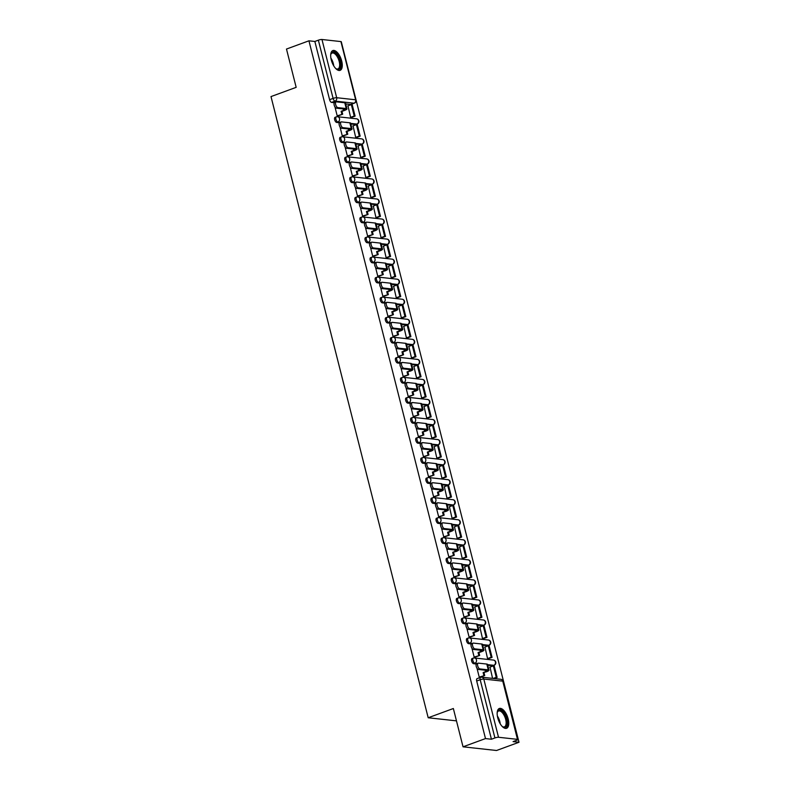 <?xml version="1.0" encoding="UTF-8"?>
<svg xmlns="http://www.w3.org/2000/svg" width="790" height="790" viewBox="0 0 790 790"><rect width="100%" height="100%" fill="white"/><g stroke="black" fill="none" stroke-linecap="round" stroke-linejoin="round"><path stroke-width="1.19" d="M472.311 658.554A2.706 1.234 69.9 0 0 472.035 658.583A2.706 1.234 69.9 0 0 471.63 660.973A2.706 1.234 69.9 0 0 473.615 663.689L474.859 663.235A2.706 1.234 -110.1 0 1 472.864 660.519A2.706 1.234 -110.1 0 1 473.279 658.129A2.706 1.234 -110.1 0 1 473.556 658.1A2.706 2.34 96.3 0 1 476.469 659.838A2.706 2.34 -83.7 0 1 474.859 663.235L477.269 663.501M467.246 638.508A2.706 1.234 69.9 0 0 466.959 638.537A2.706 1.234 69.9 0 0 466.554 640.927A2.706 1.234 69.9 0 0 468.539 643.643L469.783 643.188A2.706 1.234 -110.1 0 1 467.799 640.473A2.706 1.234 -110.1 0 1 468.203 638.083A2.706 1.234 -110.1 0 1 468.48 638.053A2.706 2.34 96.3 0 1 471.393 639.791A2.706 2.34 -83.7 0 1 469.783 643.188L472.203 643.455M462.17 618.461A2.706 1.234 69.9 0 0 461.893 618.491A2.706 1.234 69.9 0 0 461.478 620.881A2.706 1.234 69.9 0 0 463.473 623.596L464.708 623.142A2.706 1.234 -110.1 0 1 462.723 620.427A2.706 1.234 -110.1 0 1 463.128 618.037A2.706 1.234 -110.1 0 1 463.414 618.007A2.706 2.34 96.3 0 1 466.317 619.745A2.706 2.34 -83.7 0 1 464.708 623.142L467.127 623.409M457.094 598.415A2.706 1.234 69.9 0 0 456.818 598.445A2.706 1.234 69.9 0 0 456.413 600.835A2.706 1.234 69.9 0 0 458.398 603.55L459.642 603.096A2.706 1.234 -110.1 0 1 457.647 600.38A2.706 1.234 -110.1 0 1 458.062 597.99A2.706 1.234 -110.1 0 1 458.338 597.961A2.706 2.34 96.3 0 1 461.242 599.699A2.706 2.34 -83.7 0 1 459.642 603.096L462.051 603.363M452.028 578.369A2.706 1.234 69.9 0 0 451.742 578.399A2.706 1.234 69.9 0 0 451.337 580.788A2.706 1.234 69.9 0 0 453.322 583.504L454.566 583.05A2.706 1.234 -110.1 0 1 452.581 580.334A2.706 1.234 -110.1 0 1 452.986 577.944A2.706 1.234 -110.1 0 1 453.263 577.915A2.706 2.34 96.3 0 1 456.176 579.653A2.706 2.34 -83.7 0 1 454.566 583.05L456.985 583.316M446.952 558.323A2.706 1.234 69.9 0 0 446.676 558.352A2.706 1.234 69.9 0 0 446.261 560.742A2.706 1.234 69.9 0 0 448.256 563.458L449.49 563.003A2.706 1.234 -110.1 0 1 447.505 560.288A2.706 1.234 -110.1 0 1 447.91 557.898A2.706 1.234 -110.1 0 1 448.197 557.868A2.706 2.34 96.3 0 1 451.1 559.606A2.706 2.34 -83.7 0 1 449.49 563.003L451.91 563.27M441.877 538.276A2.706 1.234 69.9 0 0 441.6 538.306A2.706 1.234 69.9 0 0 441.195 540.696A2.706 1.234 69.9 0 0 443.18 543.411L444.424 542.957A2.706 1.234 -110.1 0 1 442.43 540.242A2.706 1.234 -110.1 0 1 442.844 537.852A2.706 1.234 -110.1 0 1 443.121 537.822A2.706 2.34 96.3 0 1 446.024 539.56A2.706 2.34 -83.7 0 1 444.424 542.957L446.834 543.224M436.811 518.23A2.706 1.234 69.9 0 0 436.524 518.26A2.706 1.234 69.9 0 0 436.12 520.649A2.706 1.234 69.9 0 0 438.104 523.365L439.349 522.911A2.706 1.234 -110.1 0 1 437.364 520.195A2.706 1.234 -110.1 0 1 437.769 517.806A2.706 1.234 -110.1 0 1 438.045 517.766A2.706 2.34 96.3 0 1 440.958 519.514A2.706 2.34 -83.7 0 1 439.349 522.911L441.768 523.178M431.735 498.184A2.706 1.234 69.9 0 0 431.459 498.214A2.706 1.234 69.9 0 0 431.044 500.603A2.706 1.234 69.9 0 0 433.038 503.319L434.273 502.865A2.706 1.234 -110.1 0 1 432.288 500.149A2.706 1.234 -110.1 0 1 432.693 497.759A2.706 1.234 -110.1 0 1 432.979 497.72A2.706 2.34 96.3 0 1 435.882 499.468A2.706 2.34 -83.7 0 1 434.273 502.865L436.692 503.131M426.659 478.138A2.706 1.234 69.9 0 0 426.383 478.167A2.706 1.234 69.9 0 0 425.978 480.557A2.706 1.234 69.9 0 0 427.963 483.273L429.207 482.818A2.706 1.234 -110.1 0 1 427.212 480.103A2.706 1.234 -110.1 0 1 427.627 477.713A2.706 1.234 -110.1 0 1 427.904 477.674A2.706 2.34 96.3 0 1 430.807 479.421A2.706 2.34 -83.7 0 1 429.207 482.818L431.617 483.085M421.593 458.091A2.706 1.234 69.9 0 0 421.307 458.121A2.706 1.234 69.9 0 0 420.902 460.511A2.706 1.234 69.9 0 0 422.887 463.226L424.131 462.772A2.706 1.234 -110.1 0 1 422.146 460.057A2.706 1.234 -110.1 0 1 422.551 457.667A2.706 1.234 -110.1 0 1 422.828 457.627A2.706 2.34 96.3 0 1 425.741 459.375A2.706 2.34 -83.7 0 1 424.131 462.772L426.551 463.039M416.518 438.045A2.706 1.234 69.9 0 0 416.241 438.075A2.706 1.234 69.9 0 0 415.826 440.465A2.706 1.234 69.9 0 0 417.821 443.18L419.056 442.726A2.706 1.234 -110.1 0 1 417.071 440.01A2.706 1.234 -110.1 0 1 417.476 437.621A2.706 1.234 -110.1 0 1 417.762 437.581A2.706 2.34 96.3 0 1 420.665 439.329A2.706 2.34 -83.7 0 1 419.056 442.726L421.475 442.993M411.442 417.999A2.706 1.234 69.9 0 0 411.165 418.029A2.706 1.234 69.9 0 0 410.751 420.418A2.706 1.234 69.9 0 0 412.745 423.134L413.99 422.68A2.706 1.234 -110.1 0 1 411.995 419.964A2.706 1.234 -110.1 0 1 412.41 417.574A2.706 1.234 -110.1 0 1 412.686 417.535A2.706 2.34 96.3 0 1 415.589 419.283A2.706 2.34 -83.7 0 1 413.99 422.68L416.399 422.946M406.376 397.953A2.706 1.234 69.9 0 0 406.09 397.982A2.706 1.234 69.9 0 0 405.685 400.372A2.706 1.234 69.9 0 0 407.67 403.088L408.914 402.633A2.706 1.234 -110.1 0 1 406.929 399.918A2.706 1.234 -110.1 0 1 407.334 397.528A2.706 1.234 -110.1 0 1 407.61 397.488A2.706 2.34 96.3 0 1 410.524 399.236A2.706 2.34 -83.7 0 1 408.914 402.633L411.333 402.9M401.3 377.906A2.706 1.234 69.9 0 0 401.024 377.936A2.706 1.234 69.9 0 0 400.609 380.326A2.706 1.234 69.9 0 0 402.604 383.041L403.838 382.587A2.706 1.234 -110.1 0 1 401.853 379.872A2.706 1.234 -110.1 0 1 402.258 377.482A2.706 1.234 -110.1 0 1 402.545 377.442A2.706 2.34 96.3 0 1 405.448 379.19A2.706 2.34 -83.7 0 1 403.838 382.587L406.257 382.854M396.225 357.86A2.706 1.234 69.9 0 0 395.948 357.89A2.706 1.234 69.9 0 0 395.533 360.279A2.706 1.234 69.9 0 0 397.528 362.995L398.772 362.541A2.706 1.234 -110.1 0 1 396.778 359.825A2.706 1.234 -110.1 0 1 397.192 357.435A2.706 1.234 -110.1 0 1 397.469 357.396A2.706 2.34 96.3 0 1 400.372 359.144A2.706 2.34 -83.7 0 1 398.772 362.541L401.182 362.808M391.159 337.814A2.706 1.234 69.9 0 0 390.872 337.844A2.706 1.234 69.9 0 0 390.467 340.233A2.706 1.234 69.9 0 0 392.452 342.949L393.697 342.495A2.706 1.234 -110.1 0 1 391.712 339.779A2.706 1.234 -110.1 0 1 392.116 337.389A2.706 1.234 -110.1 0 1 392.393 337.35A2.706 2.34 96.3 0 1 395.306 339.098A2.706 2.34 -83.7 0 1 393.697 342.495L396.116 342.761M386.083 317.768A2.706 1.234 69.9 0 0 385.806 317.797A2.706 1.234 69.9 0 0 385.392 320.187A2.706 1.234 69.9 0 0 387.386 322.903L388.621 322.448A2.706 1.234 -110.1 0 1 386.636 319.733A2.706 1.234 -110.1 0 1 387.041 317.343A2.706 1.234 -110.1 0 1 387.327 317.303A2.706 2.34 96.3 0 1 390.23 319.051A2.706 2.34 -83.7 0 1 388.621 322.448L391.04 322.715M381.007 297.712A2.706 1.234 69.9 0 0 380.731 297.751A2.706 1.234 69.9 0 0 380.316 300.141A2.706 1.234 69.9 0 0 382.311 302.856L383.555 302.402A2.706 1.234 -110.1 0 1 381.56 299.687A2.706 1.234 -110.1 0 1 381.975 297.297A2.706 1.234 -110.1 0 1 382.251 297.257A2.706 2.34 96.3 0 1 385.155 299.005A2.706 2.34 -83.7 0 1 383.555 302.402L385.964 302.669M375.941 277.665A2.706 1.234 69.9 0 0 375.655 277.705A2.706 1.234 69.9 0 0 375.25 280.094A2.706 1.234 69.9 0 0 377.235 282.81L378.479 282.356A2.706 1.234 -110.1 0 1 376.494 279.64A2.706 1.234 -110.1 0 1 376.899 277.25A2.706 1.234 -110.1 0 1 377.176 277.211A2.706 2.34 96.3 0 1 380.089 278.959A2.706 2.34 -83.7 0 1 378.479 282.356L380.899 282.623M370.865 257.619A2.706 1.234 69.9 0 0 370.589 257.659A2.706 1.234 69.9 0 0 370.174 260.048A2.706 1.234 69.9 0 0 372.169 262.764L373.403 262.31A2.706 1.234 -110.1 0 1 371.418 259.594A2.706 1.234 -110.1 0 1 371.823 257.204A2.706 1.234 -110.1 0 1 372.11 257.165A2.706 2.34 96.3 0 1 375.013 258.913A2.706 2.34 -83.7 0 1 373.403 262.31L375.823 262.576M365.79 237.573A2.706 1.234 69.9 0 0 365.513 237.612A2.706 1.234 69.9 0 0 365.099 240.002A2.706 1.234 69.9 0 0 367.093 242.718L368.338 242.263A2.706 1.234 -110.1 0 1 366.343 239.548A2.706 1.234 -110.1 0 1 366.757 237.158A2.706 1.234 -110.1 0 1 367.034 237.119A2.706 2.34 96.3 0 1 369.937 238.866A2.706 2.34 -83.7 0 1 368.338 242.263L370.747 242.53M360.724 217.526A2.706 1.234 69.9 0 0 360.438 217.566A2.706 1.234 69.9 0 0 360.033 219.956A2.706 1.234 69.9 0 0 362.018 222.671L363.262 222.217A2.706 1.234 -110.1 0 1 361.267 219.502A2.706 1.234 -110.1 0 1 361.682 217.112A2.706 1.234 -110.1 0 1 361.958 217.072A2.706 2.34 96.3 0 1 364.871 218.82A2.706 2.34 -83.7 0 1 363.262 222.217L365.681 222.484M355.648 197.48A2.706 1.234 69.9 0 0 355.362 197.52A2.706 1.234 69.9 0 0 354.957 199.91A2.706 1.234 69.9 0 0 356.952 202.625L358.186 202.171A2.706 1.234 -110.1 0 1 356.201 199.455A2.706 1.234 -110.1 0 1 356.606 197.056A2.706 1.234 -110.1 0 1 356.892 197.026A2.706 2.34 96.3 0 1 359.796 198.774A2.706 2.34 -83.7 0 1 358.186 202.171L360.605 202.438M350.572 177.434A2.706 1.234 69.9 0 0 350.296 177.474A2.706 1.234 69.9 0 0 349.881 179.863A2.706 1.234 69.9 0 0 351.876 182.579L353.12 182.125A2.706 1.234 -110.1 0 1 351.125 179.409A2.706 1.234 -110.1 0 1 351.54 177.009A2.706 1.234 -110.1 0 1 351.817 176.98A2.706 2.34 96.3 0 1 354.72 178.728A2.706 2.34 -83.7 0 1 353.12 182.125L355.53 182.391M345.507 157.388A2.706 1.234 69.9 0 0 345.22 157.427A2.706 1.234 69.9 0 0 344.815 159.817A2.706 1.234 69.9 0 0 346.8 162.533L348.044 162.078A2.706 1.234 -110.1 0 1 346.05 159.363A2.706 1.234 -110.1 0 1 346.464 156.963A2.706 1.234 -110.1 0 1 346.741 156.933A2.706 2.34 96.3 0 1 349.654 158.681A2.706 2.34 -83.7 0 1 348.044 162.078L350.464 162.345M340.431 137.342A2.706 1.234 69.9 0 0 340.144 137.381A2.706 1.234 69.9 0 0 339.74 139.771A2.706 1.234 69.9 0 0 341.734 142.486L342.969 142.032A2.706 1.234 -110.1 0 1 340.984 139.317A2.706 1.234 -110.1 0 1 341.389 136.917A2.706 1.234 -110.1 0 1 341.675 136.887A2.706 2.34 96.3 0 1 344.578 138.635A2.706 2.34 -83.7 0 1 342.969 142.032L345.388 142.299M335.355 117.295A2.706 1.234 69.9 0 0 335.079 117.335A2.706 1.234 69.9 0 0 334.664 119.725A2.706 1.234 69.9 0 0 336.659 122.44L337.903 121.986A2.706 1.234 -110.1 0 1 335.908 119.27A2.706 1.234 -110.1 0 1 336.323 116.871A2.706 1.234 -110.1 0 1 336.599 116.841A2.706 2.34 96.3 0 1 339.503 118.589A2.706 2.34 -83.7 0 1 337.903 121.986L340.312 122.252M341.705 61.037A10.546 4.829 69.9 0 0 332.847 50.56A10.546 4.829 69.9 0 0 331.257 59.882A10.546 4.829 69.9 0 0 340.115 70.359A10.546 4.829 69.9 0 0 341.705 61.037M508.187 718.969A10.546 4.829 69.9 0 0 499.329 708.492A10.546 4.829 69.9 0 0 497.74 717.814A10.546 4.829 69.9 0 0 506.597 728.291A10.546 4.829 69.9 0 0 508.187 718.969M463.039 746.817L453.351 708.521L428.19 717.755L271 96.578L296.171 87.344L286.484 49.049L308.939 40.813L485.495 738.581L463.039 746.817L496.535 750.5L519 742.264L341.971 44.447M519 742.264L513.065 741.613L516.561 740.329A2.706 0.533 165.8 0 0 517.845 739.519A2.706 0.533 165.8 0 0 517.48 739.351L498.52 737.268A2.706 0.533 165.8 0 0 494.925 737.949L480.192 679.736A2.706 1.234 -110.1 0 1 480.606 677.346A2.706 1.234 -110.1 0 1 480.883 677.316A2.706 2.34 -83.7 0 1 481.831 677.198A2.706 2.706 0 0 0 480.606 677.346L477.111 678.63A2.706 1.234 -110.1 0 0 476.696 681.019L480.192 679.736A2.706 0.533 165.8 0 1 483.796 679.054L498.52 737.268M485.495 738.581L491.429 739.233L494.925 737.949M351.056 104.29A2.706 1.234 -110.1 0 1 350.829 104.448A2.706 1.234 -110.1 0 1 350.543 104.478L345.724 103.944M334.308 102.69L331.583 102.394L335.088 101.11A2.706 1.234 -110.1 0 1 333.094 98.395L318.36 40.181A2.706 0.533 -14.2 0 1 321.965 39.5L340.925 41.584A2.706 0.533 -14.2 0 1 341.29 41.752L356.014 99.965A2.706 0.533 -14.2 0 0 355.648 99.797L340.925 41.584M318.36 40.181L314.864 41.465L308.939 40.813M334.94 106.887L337.212 115.883L338.189 115.863M347.965 105.82L350.612 117.355L351.599 117.394M353.041 125.867L355.688 137.401L356.675 137.44M340.006 126.933L342.287 135.929L343.255 135.91M358.107 145.913L360.754 157.447L361.741 157.487M345.082 146.98L347.353 155.976L348.331 155.956M363.183 165.959L365.829 177.493L366.817 177.533M350.158 167.026L352.429 176.022L353.406 176.002M368.259 186.006L370.905 197.54L371.893 197.579M355.224 187.072L357.505 196.068L358.472 196.048M373.324 206.052L375.971 217.586L376.958 217.625M360.299 207.118L362.571 216.114L363.548 216.095M378.4 226.098L381.047 237.632L382.034 237.672M365.375 227.165L367.646 236.161L368.624 236.141M383.476 246.144L386.122 257.678L387.11 257.718M370.441 247.211L372.722 256.207L373.69 256.187M388.542 266.19L391.188 277.725L392.176 277.764M375.517 267.257L377.788 276.253L378.766 276.233M393.618 286.237L396.264 297.771L397.251 297.82M380.592 287.303L382.864 296.299L383.841 296.28M398.693 306.283L401.34 317.817L402.327 317.866M385.658 307.35L387.939 316.346L388.907 316.326M403.769 326.329L406.406 337.863L407.393 337.913M390.734 327.396L393.015 336.392L393.983 336.372M408.835 346.375L411.481 357.91L412.469 357.959M395.81 347.442L398.081 356.438L399.059 356.418M413.911 366.422L416.557 377.956L417.545 378.005M400.876 367.488L403.157 376.484L404.125 376.465M418.986 386.468L421.623 398.002L422.62 398.051M405.951 387.535L408.233 396.531L409.2 396.511M424.052 406.514L426.699 418.048L427.686 418.098M411.027 407.581L413.298 416.577L414.276 416.567M429.128 426.56L431.775 438.094L432.762 438.144M416.093 427.627L418.374 436.623L419.342 436.613M434.204 446.607L436.84 458.141L437.838 458.19M421.169 447.673L423.45 456.669L424.418 456.66M439.27 466.653L441.916 478.187L442.904 478.236M426.245 467.719L428.516 476.716L429.493 476.706M444.345 486.699L446.992 498.233L447.979 498.283M431.31 487.766L433.591 496.762L434.559 496.752M449.421 506.745L452.058 518.28L453.055 518.329M436.386 507.812L438.667 516.808L439.635 516.798M454.487 526.792L457.134 538.326L458.121 538.375M441.462 527.858L443.733 536.854L444.711 536.845M459.563 546.838L462.209 558.372L463.197 558.421M446.528 547.905L448.809 556.901L449.787 556.891M464.639 566.884L467.275 578.418L468.273 578.468M451.603 567.951L453.885 576.947L454.852 576.937M469.704 586.931L472.351 598.465L473.338 598.514M456.679 587.997L458.951 596.993L459.928 596.983M474.78 606.977L477.427 618.511L478.414 618.56M461.745 608.043L464.026 617.039L465.004 617.03M479.856 627.023L482.493 638.557L483.49 638.606M466.821 628.09L469.102 637.086L470.07 637.076M484.922 647.069L487.568 658.603L488.556 658.653M471.897 648.136L474.168 657.132L475.146 657.122M489.998 667.115L492.575 678.373M493.088 665.585A2.706 1.234 69.9 0 1 492.861 665.743A2.706 1.234 69.9 0 1 492.575 665.773L487.756 665.249M476.34 663.995L473.615 663.689M488.023 645.539A2.706 1.234 69.9 0 1 487.786 645.697A2.706 1.234 69.9 0 1 487.499 645.726L482.68 645.203M471.265 643.949L468.539 643.643M482.947 625.492A2.706 1.234 69.9 0 1 482.71 625.65A2.706 1.234 69.9 0 1 482.433 625.68L477.604 625.157M466.199 623.903L463.473 623.596M477.871 605.446A2.706 1.234 69.9 0 1 477.644 605.604A2.706 1.234 69.9 0 1 477.358 605.634L472.538 605.11M461.123 603.846L458.398 603.55M472.805 585.4A2.706 1.234 69.9 0 1 472.568 585.558A2.706 1.234 69.9 0 1 472.282 585.587L467.463 585.064M456.047 583.8L453.322 583.504M467.729 565.354A2.706 1.234 69.9 0 1 467.492 565.512A2.706 1.234 69.9 0 1 467.216 565.541L462.387 565.008M450.981 563.754L448.256 563.458M462.654 545.307A2.706 1.234 69.9 0 1 462.417 545.465A2.706 1.234 69.9 0 1 462.14 545.495L457.321 544.962M445.906 543.708L443.18 543.411M457.588 525.261A2.706 1.234 69.9 0 1 457.351 525.419A2.706 1.234 69.9 0 1 457.064 525.449L452.245 524.915M440.83 523.661L438.104 523.365M452.512 505.215A2.706 1.234 69.9 0 1 452.275 505.373A2.706 1.234 69.9 0 1 451.999 505.403L447.17 504.869M435.764 503.615L433.038 503.319M447.436 485.169A2.706 1.234 69.9 0 1 447.199 485.327A2.706 1.234 69.9 0 1 446.923 485.356L442.104 484.823M430.688 483.569L427.963 483.273M442.37 465.122A2.706 1.234 69.9 0 1 442.133 465.28A2.706 1.234 69.9 0 1 441.847 465.31L437.028 464.777M425.613 463.523L422.887 463.226M437.295 445.076A2.706 1.234 69.9 0 1 437.058 445.234A2.706 1.234 69.9 0 1 436.781 445.264L431.952 444.731M420.547 443.476L417.821 443.18M432.219 425.03A2.706 1.234 69.9 0 1 431.982 425.188A2.706 1.234 69.9 0 1 431.705 425.218L426.876 424.684M415.471 423.43L412.745 423.134M427.153 404.984A2.706 1.234 69.9 0 1 426.916 405.142A2.706 1.234 69.9 0 1 426.63 405.171L421.811 404.638M410.395 403.384L407.67 403.088M422.077 384.937A2.706 1.234 69.9 0 1 421.84 385.095A2.706 1.234 69.9 0 1 421.564 385.125L416.735 384.592M405.329 383.338L402.604 383.041M417.001 364.891A2.706 1.234 69.9 0 1 416.765 365.049A2.706 1.234 69.9 0 1 416.488 365.079L411.659 364.546M400.254 363.291L397.528 362.995M411.936 344.845A2.706 1.234 69.9 0 1 411.699 345.003A2.706 1.234 69.9 0 1 411.412 345.032L406.593 344.499M395.178 343.245L392.452 342.949M406.86 324.799A2.706 1.234 69.9 0 1 406.623 324.957A2.706 1.234 69.9 0 1 406.346 324.986L401.518 324.453M390.112 323.199L387.386 322.903M401.784 304.752A2.706 1.234 69.9 0 1 401.547 304.91A2.706 1.234 69.9 0 1 401.271 304.94L396.442 304.407M385.036 303.153L382.311 302.856M396.718 284.706A2.706 1.234 69.9 0 1 396.481 284.864A2.706 1.234 69.9 0 1 396.195 284.894L391.376 284.361M379.96 283.106L377.235 282.81M391.643 264.66A2.706 1.234 69.9 0 1 391.406 264.818A2.706 1.234 69.9 0 1 391.129 264.848L386.3 264.314M374.894 263.06L372.169 262.764M386.567 244.614A2.706 1.234 69.9 0 1 386.33 244.772A2.706 1.234 69.9 0 1 386.053 244.801L381.224 244.268M369.819 243.014L367.093 242.718M381.491 224.567A2.706 1.234 69.9 0 1 381.264 224.725A2.706 1.234 69.9 0 1 380.978 224.755L376.159 224.222M364.743 222.968L362.018 222.671M376.425 204.521A2.706 1.234 69.9 0 1 376.188 204.679A2.706 1.234 69.9 0 1 375.912 204.709L371.083 204.175M359.677 202.921L356.952 202.625M371.349 184.475A2.706 1.234 69.9 0 1 371.112 184.633A2.706 1.234 69.9 0 1 370.836 184.662L366.007 184.129M354.601 182.875L351.876 182.579M366.274 164.429A2.706 1.234 69.9 0 1 366.047 164.587A2.706 1.234 69.9 0 1 365.76 164.616L360.941 164.083M349.526 162.829L346.8 162.533M361.208 144.382A2.706 1.234 69.9 0 1 360.971 144.54A2.706 1.234 69.9 0 1 360.694 144.57L355.865 144.037M344.46 142.783L341.734 142.486M356.132 124.336A2.706 1.234 69.9 0 1 355.895 124.494A2.706 1.234 69.9 0 1 355.619 124.524L350.79 123.991M339.384 122.736L336.659 122.44M456.472 720.865L428.19 717.755M476.963 668.182L479.244 677.178L480.221 677.168M491.429 739.233L476.696 681.019M314.864 41.465L329.598 99.678A2.706 1.234 69.9 0 0 331.583 102.394M336.431 108.171A3.042 1.392 -110.1 0 1 334.279 105.435A3.042 1.392 -110.1 0 1 334.654 102.424L336.115 101.88A3.042 1.392 69.9 0 0 335.75 104.892A3.042 1.392 69.9 0 0 337.903 107.628L346.237 108.546A5.412 1.067 -14.2 0 1 346.968 108.872A5.412 1.067 -14.2 0 1 344.401 110.491L341.981 111.39L341.112 111.291L343.531 110.403A3.654 0.721 165.8 0 0 345.26 109.306A3.654 0.721 165.8 0 0 344.776 109.079L336.431 108.171L337.903 107.628M346.968 108.872L345.507 103.095A5.412 1.067 -14.2 0 0 344.776 102.759L336.431 101.851A3.042 1.392 69.9 0 0 336.115 101.88M337.192 115.814L342.692 114.214L341.981 111.39M341.823 114.116L341.112 111.291M355.095 116.11L352.202 104.675L351.333 104.586L354.226 116.021L355.095 116.11L351.471 117.443M350.612 117.345L354.226 116.021M347.719 105.909L351.333 104.586M342.692 114.214L337.932 115.962M330.694 54.905A9.125 4.177 -110.1 0 1 330.862 54.184A9.125 4.177 -110.1 0 1 335.938 53.532A9.125 4.177 -110.1 0 1 340.599 64.79A9.125 4.177 -110.1 0 1 336.254 68.878A9.125 4.177 -110.1 0 1 335.651 68.444M335.938 68.661A8.453 3.871 69.9 0 0 337.923 68.927A8.453 3.871 69.9 0 0 339.453 62.657A8.453 3.871 69.9 0 0 335.345 54.273A8.453 3.871 69.9 0 0 332.106 53.068A8.453 3.871 69.9 0 0 330.763 54.559M339.483 70.498A10.477 4.799 69.9 0 0 341.023 62.509A10.477 4.799 69.9 0 0 335.987 52.456A10.477 4.799 69.9 0 0 332.284 50.866M497.167 712.837A9.125 4.177 -110.1 0 1 497.344 712.116A9.125 4.177 -110.1 0 1 502.42 711.464A9.125 4.177 -110.1 0 1 507.081 722.722A9.125 4.177 -110.1 0 1 502.736 726.81A9.125 4.177 -110.1 0 1 502.134 726.375M502.42 726.593A8.453 3.871 69.9 0 0 504.405 726.859A8.453 3.871 69.9 0 0 505.936 720.589A8.453 3.871 69.9 0 0 501.828 712.205A8.453 3.871 69.9 0 0 498.589 711A8.453 3.871 69.9 0 0 497.246 712.491M505.965 728.429A10.477 4.799 69.9 0 0 507.506 720.44A10.477 4.799 69.9 0 0 502.47 710.388A10.477 4.799 69.9 0 0 498.767 708.798M341.507 128.217A3.042 1.392 -110.1 0 1 339.354 125.482A3.042 1.392 -110.1 0 1 339.72 122.47L341.191 121.927A3.042 1.392 69.9 0 0 340.826 124.939A3.042 1.392 69.9 0 0 342.969 127.674L351.313 128.592A5.412 1.067 -14.2 0 1 352.044 128.918A5.412 1.067 -14.2 0 1 349.476 130.538L347.047 131.436L346.178 131.338L348.607 130.449A3.654 0.721 165.8 0 0 350.335 129.353A3.654 0.721 165.8 0 0 349.842 129.125L341.507 128.217L342.969 127.674M352.044 128.918L350.582 123.141A5.412 1.067 -14.2 0 0 349.851 122.806L341.507 121.897A3.042 1.392 69.9 0 0 341.191 121.927M342.268 135.86L347.768 134.261L347.047 131.436M346.899 134.162L346.178 131.338M360.171 136.156L357.278 124.721L356.409 124.632L359.302 136.068L360.171 136.156L356.547 137.49M355.688 137.391L359.302 136.068M352.784 125.956L356.409 124.632M347.768 134.261L343.008 136.008M346.573 148.263A3.042 1.392 -110.1 0 1 344.43 145.528A3.042 1.392 -110.1 0 1 344.796 142.516L346.267 141.973A3.042 1.392 69.9 0 0 345.892 144.985A3.042 1.392 69.9 0 0 348.044 147.72L356.389 148.639A5.412 1.067 -14.2 0 1 357.11 148.964A5.412 1.067 -14.2 0 1 354.552 150.584L352.123 151.483L351.254 151.384L353.683 150.495A3.654 0.721 165.8 0 0 355.411 149.399A3.654 0.721 165.8 0 0 354.917 149.172L346.573 148.263L348.044 147.72M357.11 148.964L355.648 143.188A5.412 1.067 -14.2 0 0 354.917 142.852L346.583 141.943A3.042 1.392 69.9 0 0 346.267 141.973M347.343 155.906L352.844 154.307L352.123 151.483M351.965 154.208L351.254 151.384M365.247 156.203L362.353 144.768L361.474 144.679L364.378 156.114L365.247 156.203L361.613 157.536M360.754 157.437L364.378 156.114M357.86 146.002L361.474 144.679M352.844 154.307L348.084 156.055M351.649 168.31A3.042 1.392 -110.1 0 1 349.496 165.574A3.042 1.392 -110.1 0 1 349.871 162.562L351.333 162.019A3.042 1.392 69.9 0 0 350.967 165.031A3.042 1.392 69.9 0 0 353.12 167.766L361.455 168.685A5.412 1.067 -14.2 0 1 362.185 169.011A5.412 1.067 -14.2 0 1 359.618 170.64L356.329 171.43L358.749 170.541A3.654 0.721 165.8 0 0 360.477 169.445A3.654 0.721 165.8 0 0 359.993 169.218L351.649 168.31L353.12 167.766M362.185 169.011L360.724 163.234A5.412 1.067 -14.2 0 0 359.993 162.898L351.649 161.989A3.042 1.392 69.9 0 0 351.333 162.019M352.409 175.953L357.91 174.353L357.199 171.529M357.041 174.254L356.329 171.43M370.312 176.249L367.419 164.814L366.55 164.725L369.444 176.16L370.312 176.249L366.688 177.582M365.829 177.483L369.444 176.16M362.936 166.048L366.55 164.725M357.91 174.353L353.15 176.101M356.725 188.356A3.042 1.392 -110.1 0 1 354.572 185.62A3.042 1.392 -110.1 0 1 354.937 182.608L356.409 182.065A3.042 1.392 69.9 0 0 356.043 185.077A3.042 1.392 69.9 0 0 358.186 187.813L366.53 188.731A5.412 1.067 -14.2 0 1 367.261 189.057A5.412 1.067 -14.2 0 1 364.694 190.686L362.264 191.575L361.395 191.476L363.825 190.588A3.654 0.721 165.8 0 0 365.553 189.491A3.654 0.721 165.8 0 0 365.059 189.264L356.725 188.356L358.186 187.813M367.261 189.057L365.8 183.28A5.412 1.067 -14.2 0 0 365.069 182.944L356.725 182.036A3.042 1.392 69.9 0 0 356.409 182.065M357.485 195.999L362.985 194.399L362.264 191.575M362.116 194.3L361.395 191.476M375.388 196.295L372.495 184.86L371.626 184.771L374.519 196.206L375.388 196.295L371.764 197.628M370.905 197.53L374.519 196.206M368.002 186.094L371.626 184.771M362.985 194.399L358.226 196.147M361.79 208.402A3.042 1.392 -110.1 0 1 359.647 205.667A3.042 1.392 -110.1 0 1 360.013 202.655L361.484 202.112A3.042 1.392 69.9 0 0 361.109 205.124A3.042 1.392 69.9 0 0 363.262 207.859L371.606 208.777A5.412 1.067 -14.2 0 1 372.327 209.103A5.412 1.067 -14.2 0 1 369.769 210.733L367.34 211.621L366.471 211.523L368.9 210.634A3.654 0.721 165.8 0 0 370.629 209.538A3.654 0.721 165.8 0 0 370.135 209.32L361.79 208.402L363.262 207.859M372.327 209.103L370.865 203.326A5.412 1.067 -14.2 0 0 370.135 202.99L361.8 202.082A3.042 1.392 69.9 0 0 361.484 202.112M362.561 216.045L368.061 214.446L367.34 211.621M367.182 214.347L366.471 211.523M380.464 216.351L377.571 204.906L376.692 204.817L379.595 216.253L380.464 216.351L376.83 217.675M375.971 217.576L379.595 216.253M373.078 206.141L376.692 204.817M368.061 214.446L363.301 216.193M366.866 228.448A3.042 1.392 -110.1 0 1 364.723 225.713A3.042 1.392 -110.1 0 1 365.089 222.701L366.55 222.158A3.042 1.392 69.9 0 0 366.185 225.17A3.042 1.392 69.9 0 0 368.338 227.905L376.672 228.823A5.412 1.067 -14.2 0 1 377.403 229.149A5.412 1.067 -14.2 0 1 374.835 230.779L372.416 231.668L371.547 231.569L373.966 230.68A3.654 0.721 165.8 0 0 375.704 229.584A3.654 0.721 165.8 0 0 375.211 229.367L366.866 228.448L368.338 227.905M377.403 229.149L375.941 223.373A5.412 1.067 -14.2 0 0 375.211 223.037L366.866 222.128A3.042 1.392 69.9 0 0 366.55 222.158M367.626 236.092L373.127 234.492L372.416 231.668M372.258 234.393L371.547 231.569M385.53 236.398L382.637 224.953L381.768 224.864L384.661 236.299L385.53 236.398L381.906 237.721M381.047 237.622L384.661 236.299M378.153 226.187L381.768 224.864M373.127 234.492L368.367 236.24M371.942 248.494A3.042 1.392 -110.1 0 1 369.789 245.759A3.042 1.392 -110.1 0 1 370.164 242.747L371.626 242.204A3.042 1.392 69.9 0 0 371.26 245.216A3.042 1.392 69.9 0 0 373.403 247.951L381.748 248.87A5.412 1.067 -14.2 0 1 382.478 249.196A5.412 1.067 -14.2 0 1 379.911 250.825L377.482 251.714L376.613 251.615L379.042 250.726A3.654 0.721 165.8 0 0 380.77 249.63A3.654 0.721 165.8 0 0 380.276 249.413L371.942 248.494L373.403 247.951M382.478 249.196L381.017 243.419A5.412 1.067 -14.2 0 0 380.286 243.083L371.942 242.175A3.042 1.392 69.9 0 0 371.626 242.204M372.702 256.138L378.203 254.538L377.482 251.714M377.334 254.439L376.613 251.615M390.606 256.444L387.712 244.999L386.843 244.91L389.737 256.345L390.606 256.444L386.982 257.767M386.122 257.668L389.737 256.345M383.219 246.233L386.843 244.91M378.203 254.538L373.443 256.286M377.008 268.541A3.042 1.392 -110.1 0 1 374.865 265.805A3.042 1.392 -110.1 0 1 375.23 262.793L376.702 262.25A3.042 1.392 69.9 0 0 376.326 265.262A3.042 1.392 69.9 0 0 378.479 267.998L386.824 268.916A5.412 1.067 -14.2 0 1 387.544 269.242A5.412 1.067 -14.2 0 1 384.987 270.871L381.688 271.661L384.118 270.772A3.654 0.721 165.8 0 0 385.846 269.676A3.654 0.721 165.8 0 0 385.352 269.459L377.008 268.541L378.479 267.998M387.544 269.242L386.083 263.465A5.412 1.067 -14.2 0 0 385.352 263.129L377.018 262.221A3.042 1.392 69.9 0 0 376.702 262.25M377.778 276.184L383.278 274.584L382.558 271.76M382.4 274.486L381.688 271.661M395.681 276.49L392.788 265.045L391.909 264.956L394.812 276.391L395.681 276.49L392.047 277.813M391.188 277.715L394.812 276.391M388.295 266.279L391.909 264.956M383.278 274.584L378.519 276.332M382.084 288.587A3.042 1.392 -110.1 0 1 379.941 285.852A3.042 1.392 -110.1 0 1 380.306 282.84L381.768 282.297A3.042 1.392 69.9 0 0 381.402 285.309A3.042 1.392 69.9 0 0 383.555 288.044L391.889 288.962A5.412 1.067 -14.2 0 1 392.62 289.288A5.412 1.067 -14.2 0 1 390.062 290.918L387.633 291.806L386.764 291.707L389.184 290.819A3.654 0.721 165.8 0 0 390.922 289.723A3.654 0.721 165.8 0 0 390.428 289.505L382.084 288.587L383.555 288.044M392.62 289.288L391.159 283.511A5.412 1.067 -14.2 0 0 390.428 283.175L382.084 282.267A3.042 1.392 69.9 0 0 381.768 282.297M382.854 296.23L388.344 294.631L387.633 291.806M387.475 294.532L386.764 291.707M400.747 296.536L397.854 285.091L396.985 285.002L399.878 296.438L400.747 296.536L397.123 297.86M396.264 297.761L399.878 296.438M393.371 286.326L396.985 285.002M388.344 294.631L383.584 296.378M387.159 308.633A3.042 1.392 -110.1 0 1 385.007 305.898A3.042 1.392 -110.1 0 1 385.382 302.886L386.843 302.343A3.042 1.392 69.9 0 0 386.478 305.355A3.042 1.392 69.9 0 0 388.621 308.09L396.965 309.009A5.412 1.067 -14.2 0 1 397.696 309.334A5.412 1.067 -14.2 0 1 395.128 310.964L392.699 311.853L391.83 311.754L394.259 310.865A3.654 0.721 165.8 0 0 395.988 309.769A3.654 0.721 165.8 0 0 395.494 309.552L387.159 308.633L388.621 308.09M397.696 309.334L396.234 303.558A5.412 1.067 -14.2 0 0 395.504 303.222L387.159 302.313A3.042 1.392 69.9 0 0 386.843 302.343M387.92 316.276L393.42 314.677L392.699 311.853M392.551 314.578L391.83 311.754M405.823 316.583L402.93 305.137L402.061 305.049L404.954 316.484L405.823 316.583L402.199 317.906M401.34 317.807L404.954 316.484M398.437 306.372L402.061 305.049M393.42 314.677L388.66 316.425M392.225 328.679A3.042 1.392 -110.1 0 1 390.082 325.944A3.042 1.392 -110.1 0 1 390.448 322.932L391.919 322.389A3.042 1.392 69.9 0 0 391.544 325.401A3.042 1.392 69.9 0 0 393.697 328.136L402.041 329.055A5.412 1.067 -14.2 0 1 402.762 329.381A5.412 1.067 -14.2 0 1 400.204 331.01L397.775 331.899L396.906 331.8L399.335 330.911A3.654 0.721 165.8 0 0 401.063 329.815A3.654 0.721 165.8 0 0 400.57 329.598L392.225 328.679L393.697 328.136M402.762 329.381L401.3 323.604A5.412 1.067 -14.2 0 0 400.57 323.268L392.235 322.36A3.042 1.392 69.9 0 0 391.919 322.389M392.995 336.323L398.496 334.723L397.775 331.899M397.617 334.624L396.906 331.8M410.899 336.629L408.005 325.184L407.136 325.095L410.03 336.53L410.899 336.629L407.265 337.952M406.406 337.853L410.03 336.53M403.512 326.418L407.136 325.095M398.496 334.723L393.736 336.471M397.301 348.726A3.042 1.392 -110.1 0 1 395.158 345.99A3.042 1.392 -110.1 0 1 395.523 342.978L396.985 342.435A3.042 1.392 69.9 0 0 396.62 345.447A3.042 1.392 69.9 0 0 398.772 348.183L407.107 349.101A5.412 1.067 -14.2 0 1 407.838 349.427A5.412 1.067 -14.2 0 1 405.28 351.056L402.851 351.945L401.982 351.846L404.401 350.957A3.654 0.721 165.8 0 0 406.139 349.861A3.654 0.721 165.8 0 0 405.645 349.644L397.301 348.726L398.772 348.183M407.838 349.427L406.376 343.65A5.412 1.067 -14.2 0 0 405.645 343.324L397.301 342.406A3.042 1.392 69.9 0 0 396.985 342.435M398.071 356.369L403.562 354.769L402.851 351.945M402.693 354.671L401.982 351.846M415.965 356.675L413.071 345.23L412.202 345.141L415.096 356.576L415.965 356.675L412.341 357.998M411.481 357.9L415.096 356.576M408.588 346.464L412.202 345.141M403.562 354.769L398.802 356.517M402.377 368.772A3.042 1.392 -110.1 0 1 400.224 366.037A3.042 1.392 -110.1 0 1 400.599 363.025L402.061 362.482A3.042 1.392 69.9 0 0 401.695 365.494A3.042 1.392 69.9 0 0 403.838 368.229L412.183 369.147A5.412 1.067 -14.2 0 1 412.913 369.473A5.412 1.067 -14.2 0 1 410.346 371.103L407.048 371.893L409.477 371.004A3.654 0.721 165.8 0 0 411.205 369.908A3.654 0.721 165.8 0 0 410.711 369.69L402.377 368.772L403.838 368.229M412.913 369.473L411.452 363.696A5.412 1.067 -14.2 0 0 410.721 363.37L402.377 362.452A3.042 1.392 69.9 0 0 402.061 362.482M403.137 376.415L408.637 374.816L407.916 371.991M407.768 374.717L407.048 371.893M421.04 376.721L418.147 365.276L417.278 365.187L420.171 376.623L421.04 376.721L417.416 378.045M416.557 377.946L420.171 376.623M413.664 366.511L417.278 365.187M408.637 374.816L403.878 376.563M407.443 388.818A3.042 1.392 -110.1 0 1 405.3 386.083A3.042 1.392 -110.1 0 1 405.665 383.071L407.136 382.528A3.042 1.392 69.9 0 0 406.761 385.54A3.042 1.392 69.9 0 0 408.914 388.275L417.258 389.194A5.412 1.067 -14.2 0 1 417.979 389.519A5.412 1.067 -14.2 0 1 415.422 391.149L412.123 391.939L414.553 391.05A3.654 0.721 165.8 0 0 416.281 389.954A3.654 0.721 165.8 0 0 415.787 389.737L407.443 388.818L408.914 388.275M417.979 389.519L416.518 383.743A5.412 1.067 -14.2 0 0 415.787 383.417L407.452 382.498A3.042 1.392 69.9 0 0 407.136 382.528M408.213 396.462L413.713 394.862L412.992 392.038M412.834 394.763L412.123 391.939M426.116 396.768L423.223 385.322L422.354 385.234L425.247 396.669L426.116 396.768L422.482 398.091M421.623 397.992L425.247 396.669M418.73 386.557L422.354 385.234M413.713 394.862L408.953 396.61M412.518 408.865A3.042 1.392 -110.1 0 1 410.375 406.129A3.042 1.392 -110.1 0 1 410.741 403.117L412.202 402.574A3.042 1.392 69.9 0 0 411.837 405.586A3.042 1.392 69.9 0 0 413.99 408.321L422.324 409.24A5.412 1.067 -14.2 0 1 423.055 409.566A5.412 1.067 -14.2 0 1 420.497 411.195L418.068 412.084L417.199 411.985L419.618 411.096A3.654 0.721 165.8 0 0 421.356 410A3.654 0.721 165.8 0 0 420.863 409.783L412.518 408.865L413.99 408.321M423.055 409.566L421.593 403.789A5.412 1.067 -14.2 0 0 420.863 403.463L412.518 402.545A3.042 1.392 69.9 0 0 412.202 402.574M413.288 416.508L418.779 414.908L418.068 412.084M417.91 414.809L417.199 411.985M431.182 416.814L428.289 405.369L427.42 405.28L430.313 416.715L431.182 416.814L427.558 418.137M426.699 418.038L430.313 416.715M423.805 406.603L427.42 405.28M418.779 414.908L414.019 416.656M417.594 428.911A3.042 1.392 -110.1 0 1 415.441 426.175A3.042 1.392 -110.1 0 1 415.817 423.163L417.278 422.62A3.042 1.392 69.9 0 0 416.913 425.632A3.042 1.392 69.9 0 0 419.056 428.368L427.4 429.286A5.412 1.067 -14.2 0 1 428.131 429.612A5.412 1.067 -14.2 0 1 425.563 431.241L422.265 432.031L424.694 431.143A3.654 0.721 165.8 0 0 426.422 430.046A3.654 0.721 165.8 0 0 425.928 429.829L417.594 428.911L419.056 428.368M428.131 429.612L426.669 423.835A5.412 1.067 -14.2 0 0 425.938 423.509L417.594 422.591A3.042 1.392 69.9 0 0 417.278 422.62M418.354 436.554L423.855 434.954L423.144 432.13M422.986 434.856L422.265 432.031M436.258 436.86L433.364 425.415L432.495 425.326L435.389 436.761L436.258 436.86L432.634 438.183M431.775 438.085L435.389 436.761M428.881 426.649L432.495 425.326M423.855 434.954L419.095 436.702M422.66 448.957A3.042 1.392 -110.1 0 1 420.517 446.222A3.042 1.392 -110.1 0 1 420.882 443.21L422.354 442.667A3.042 1.392 69.9 0 0 421.978 445.688A3.042 1.392 69.9 0 0 424.131 448.414L432.476 449.332A5.412 1.067 -14.2 0 1 433.197 449.658A5.412 1.067 -14.2 0 1 430.639 451.288L427.341 452.078L429.77 451.189A3.654 0.721 165.8 0 0 431.498 450.093A3.654 0.721 165.8 0 0 431.004 449.875L422.66 448.957L424.131 448.414M433.197 449.658L431.735 443.881A5.412 1.067 -14.2 0 0 431.004 443.555L422.67 442.637A3.042 1.392 69.9 0 0 422.354 442.667M423.43 456.6L428.931 455L428.21 452.176M428.052 454.902L427.341 452.078M441.334 456.906L438.44 445.461L437.571 445.372L440.465 456.808L441.334 456.906L437.7 458.23M436.84 458.131L440.465 456.808M433.947 446.696L437.571 445.372M428.931 455L424.171 456.748M427.736 469.003A3.042 1.392 -110.1 0 1 425.593 466.268A3.042 1.392 -110.1 0 1 425.958 463.256L427.42 462.713A3.042 1.392 69.9 0 0 427.054 465.735A3.042 1.392 69.9 0 0 429.207 468.46L437.541 469.379A5.412 1.067 -14.2 0 1 438.272 469.704A5.412 1.067 -14.2 0 1 435.715 471.334L433.285 472.223L432.416 472.124L434.836 471.235A3.654 0.721 165.8 0 0 436.574 470.139A3.654 0.721 165.8 0 0 436.08 469.922L427.736 469.003L429.207 468.46M438.272 469.704L436.811 463.928A5.412 1.067 -14.2 0 0 436.08 463.602L427.736 462.683A3.042 1.392 69.9 0 0 427.42 462.713M428.506 476.647L433.996 475.047L433.285 472.223M433.127 474.948L432.416 472.124M446.399 476.953L443.506 465.517L442.637 465.419L445.53 476.854L446.399 476.953L442.775 478.276M441.916 478.177L445.53 476.854M439.023 466.742L442.637 465.419M433.996 475.047L429.237 476.795M432.811 489.05A3.042 1.392 -110.1 0 1 430.659 486.314A3.042 1.392 -110.1 0 1 431.034 483.302L432.495 482.759A3.042 1.392 69.9 0 0 432.13 485.781A3.042 1.392 69.9 0 0 434.273 488.506L442.617 489.425A5.412 1.067 -14.2 0 1 443.348 489.76A5.412 1.067 -14.2 0 1 440.781 491.38L437.482 492.17L439.912 491.281A3.654 0.721 165.8 0 0 441.64 490.185A3.654 0.721 165.8 0 0 441.146 489.968L432.811 489.05L434.273 488.506M443.348 489.76L441.887 483.974A5.412 1.067 -14.2 0 0 441.156 483.648L432.811 482.729A3.042 1.392 69.9 0 0 432.495 482.759M433.572 496.693L439.072 495.093L438.361 492.269M438.203 494.994L437.482 492.17M451.475 496.999L448.582 485.564L447.713 485.465L450.606 496.9L451.475 496.999L447.851 498.322M446.992 498.223L450.606 496.9M444.099 486.788L447.713 485.465M439.072 495.093L434.312 496.841M437.877 509.096A3.042 1.392 -110.1 0 1 435.734 506.36A3.042 1.392 -110.1 0 1 436.1 503.349L437.571 502.805A3.042 1.392 69.9 0 0 437.196 505.827A3.042 1.392 69.9 0 0 439.349 508.553L447.693 509.471A5.412 1.067 -14.2 0 1 448.414 509.807A5.412 1.067 -14.2 0 1 445.856 511.426L442.558 512.216L444.987 511.327A3.654 0.721 165.8 0 0 446.715 510.231A3.654 0.721 165.8 0 0 446.222 510.014L437.877 509.096L439.349 508.553M448.414 509.807L446.952 504.02A5.412 1.067 -14.2 0 0 446.222 503.694L437.887 502.776A3.042 1.392 69.9 0 0 437.571 502.805M438.648 516.739L444.148 515.139L443.427 512.315M443.269 515.04L442.558 512.216M456.551 517.045L453.657 505.61L452.788 505.511L455.682 516.946L456.551 517.045L452.917 518.368M452.058 518.27L455.682 516.946M449.164 506.834L452.788 505.511M444.148 515.139L439.388 516.887M442.953 529.142A3.042 1.392 -110.1 0 1 440.81 526.407A3.042 1.392 -110.1 0 1 441.175 523.395L442.637 522.852A3.042 1.392 69.9 0 0 442.272 525.873A3.042 1.392 69.9 0 0 444.424 528.599L452.759 529.517A5.412 1.067 -14.2 0 1 453.49 529.853A5.412 1.067 -14.2 0 1 450.932 531.473L448.503 532.361L447.634 532.263L450.053 531.374A3.654 0.721 165.8 0 0 451.791 530.278A3.654 0.721 165.8 0 0 451.297 530.06L442.953 529.142L444.424 528.599M453.49 529.853L452.028 524.066A5.412 1.067 -14.2 0 0 451.297 523.74L442.953 522.822A3.042 1.392 69.9 0 0 442.637 522.852M443.723 536.785L449.214 535.186L448.503 532.361M448.345 535.087L447.634 532.263M461.617 537.091L458.723 525.656L457.854 525.557L460.748 536.993L461.617 537.091L457.993 538.425M457.134 538.316L460.748 536.993M454.24 526.881L457.854 525.557M449.214 535.186L444.464 536.933M448.029 549.188A3.042 1.392 -110.1 0 1 445.876 546.453A3.042 1.392 -110.1 0 1 446.251 543.441L447.713 542.898A3.042 1.392 69.9 0 0 447.347 545.92A3.042 1.392 69.9 0 0 449.49 548.645L457.835 549.563A5.412 1.067 -14.2 0 1 458.565 549.899A5.412 1.067 -14.2 0 1 455.998 551.519L452.7 552.309L455.129 551.42A3.654 0.721 165.8 0 0 456.857 550.324A3.654 0.721 165.8 0 0 456.363 550.107L448.029 549.188L449.49 548.645M458.565 549.899L457.104 544.113A5.412 1.067 -14.2 0 0 456.373 543.787L448.029 542.868A3.042 1.392 69.9 0 0 447.713 542.898M448.789 556.832L454.29 555.232L453.579 552.408M453.421 555.133L452.7 552.309M466.693 557.138L463.799 545.702L462.93 545.604L465.824 557.039L466.693 557.138L463.068 558.471M462.209 558.362L465.824 557.039M459.316 546.927L462.93 545.604M454.29 555.232L449.53 556.98M453.095 569.235A3.042 1.392 -110.1 0 1 450.952 566.499A3.042 1.392 -110.1 0 1 451.317 563.487L452.788 562.944A3.042 1.392 69.9 0 0 452.413 565.966A3.042 1.392 69.9 0 0 454.566 568.691L462.91 569.61A5.412 1.067 -14.2 0 1 463.631 569.946A5.412 1.067 -14.2 0 1 461.074 571.565L458.644 572.454L457.775 572.355L460.205 571.466A3.654 0.721 165.8 0 0 461.933 570.37A3.654 0.721 165.8 0 0 461.439 570.153L453.095 569.235L454.566 568.691M463.631 569.946L462.17 564.159A5.412 1.067 -14.2 0 0 461.439 563.833L453.104 562.914A3.042 1.392 69.9 0 0 452.788 562.944M453.865 576.878L459.365 575.278L458.644 572.454M458.486 575.179L457.775 572.355M471.768 577.184L468.875 565.749L468.006 565.65L470.899 577.085L471.768 577.184L468.134 578.517M467.275 578.408L470.899 577.085M464.382 566.973L468.006 565.65M459.365 575.278L454.606 577.026M458.17 589.281A3.042 1.392 -110.1 0 1 456.028 586.545A3.042 1.392 -110.1 0 1 456.393 583.534L457.854 582.99A3.042 1.392 69.9 0 0 457.489 586.012A3.042 1.392 69.9 0 0 459.642 588.738L467.976 589.656A5.412 1.067 -14.2 0 1 468.707 589.992A5.412 1.067 -14.2 0 1 466.149 591.611L463.72 592.5L462.851 592.401L465.271 591.513A3.654 0.721 165.8 0 0 467.009 590.416A3.654 0.721 165.8 0 0 466.515 590.199L458.17 589.281L459.642 588.738M468.707 589.992L467.246 584.205A5.412 1.067 -14.2 0 0 466.515 583.879L458.18 582.961A3.042 1.392 69.9 0 0 457.854 582.99M458.941 596.924L464.431 595.324L463.72 592.5M463.562 595.226L462.851 592.401M476.834 597.23L473.941 585.795L473.072 585.696L475.965 597.131L476.834 597.23L473.21 598.563M472.351 598.455L475.965 597.131M469.457 587.019L473.072 585.696M464.431 595.324L459.681 597.072M463.246 609.327A3.042 1.392 -110.1 0 1 461.093 606.592A3.042 1.392 -110.1 0 1 461.469 603.58L462.93 603.037A3.042 1.392 69.9 0 0 462.565 606.058A3.042 1.392 69.9 0 0 464.708 608.784L473.052 609.702A5.412 1.067 -14.2 0 1 473.783 610.038A5.412 1.067 -14.2 0 1 471.215 611.658L467.917 612.448L470.346 611.559A3.654 0.721 165.8 0 0 472.074 610.463A3.654 0.721 165.8 0 0 471.581 610.245L463.246 609.327L464.708 608.784M473.783 610.038L472.321 604.251A5.412 1.067 -14.2 0 0 471.591 603.925L463.246 603.007A3.042 1.392 69.9 0 0 462.93 603.037M464.007 616.97L469.507 615.37L468.796 612.546M468.638 615.272L467.917 612.448M481.91 617.276L479.017 605.841L478.148 605.742L481.041 617.178L481.91 617.276L478.286 618.61M477.427 618.501L481.041 617.178M474.533 607.066L478.148 605.742M469.507 615.37L464.747 617.118M468.312 629.373A3.042 1.392 -110.1 0 1 466.169 626.638A3.042 1.392 -110.1 0 1 466.535 623.626L468.006 623.083A3.042 1.392 69.9 0 0 467.641 626.105A3.042 1.392 69.9 0 0 469.783 628.83L478.128 629.749A5.412 1.067 -14.2 0 1 478.849 630.084A5.412 1.067 -14.2 0 1 476.291 631.704L473.862 632.593L472.993 632.494L475.422 631.605A3.654 0.721 165.8 0 0 477.15 630.509A3.654 0.721 165.8 0 0 476.656 630.292L468.312 629.373L469.783 628.83M478.849 630.084L477.387 624.298A5.412 1.067 -14.2 0 0 476.656 623.972L468.322 623.053A3.042 1.392 69.9 0 0 468.006 623.083M469.082 637.017L474.583 635.417L473.862 632.593M473.704 635.318L472.993 632.494M486.986 637.323L484.092 625.887L483.223 625.789L486.117 637.224L486.986 637.323L483.352 638.656M482.493 638.547L486.117 637.224M479.599 627.112L483.223 625.789M474.583 635.417L469.823 637.165M473.388 649.419A3.042 1.392 -110.1 0 1 471.245 646.684A3.042 1.392 -110.1 0 1 471.61 643.672L473.082 643.129A3.042 1.392 69.9 0 0 472.706 646.151A3.042 1.392 69.9 0 0 474.859 648.876L483.194 649.795A5.412 1.067 -14.2 0 1 483.924 650.131A5.412 1.067 -14.2 0 1 481.367 651.75L478.938 652.639L478.069 652.54L480.488 651.651A3.654 0.721 165.8 0 0 482.226 650.555A3.654 0.721 165.8 0 0 481.732 650.338L473.388 649.419L474.859 648.876M483.924 650.131L482.463 644.344A5.412 1.067 -14.2 0 0 481.732 644.018L473.398 643.1A3.042 1.392 69.9 0 0 473.082 643.129M474.158 657.063L479.649 655.463L478.938 652.639M478.779 655.364L478.069 652.54M492.061 657.369L489.158 645.934L488.289 645.835L491.183 657.27L492.061 657.369L488.427 658.702M487.568 658.593L491.183 657.27M484.675 647.158L488.289 645.835M479.649 655.463L474.899 657.211M478.464 669.466A3.042 1.392 -110.1 0 1 476.311 666.73A3.042 1.392 -110.1 0 1 476.686 663.719L478.148 663.175A3.042 1.392 69.9 0 0 477.782 666.197A3.042 1.392 69.9 0 0 479.925 668.923L488.269 669.841A5.412 1.067 -14.2 0 1 489 670.177A5.412 1.067 -14.2 0 1 486.433 671.796L483.134 672.586L485.564 671.698A3.654 0.721 165.8 0 0 487.292 670.601A3.654 0.721 165.8 0 0 486.798 670.384L478.464 669.466L479.925 668.923M489 670.177L487.539 664.39A5.412 1.067 -14.2 0 0 486.808 664.064L478.464 663.146A3.042 1.392 69.9 0 0 478.148 663.175M479.224 677.109L484.724 675.509L484.013 672.685M483.855 675.411L483.134 672.586M497.127 677.415L494.234 665.98L493.365 665.881L496.258 677.316L497.127 677.415L494.056 678.541M493.187 678.442L496.258 677.316M489.751 667.204L493.365 665.881M484.724 675.509L479.965 677.257M517.48 739.351L502.756 681.138L483.796 679.054A2.706 2.34 -83.7 0 0 481.831 677.198L500.791 679.282A2.706 2.34 -83.7 0 1 502.756 681.138A2.706 0.533 -14.2 0 1 503.121 681.306A2.706 2.706 0 0 0 500.791 679.282M350.543 104.478L354.048 103.194L335.088 101.11A2.706 2.34 96.3 0 0 336.688 97.713L355.648 99.797A2.706 2.34 96.3 0 1 354.048 103.194A2.706 1.234 -110.1 0 0 354.325 103.164A2.706 2.706 0 0 0 356.014 99.965M321.965 39.5L336.688 97.713A2.706 0.533 165.8 0 0 333.094 98.395L329.598 99.678M492.575 665.773L493.819 665.318L487.598 664.637M487.499 645.726L488.743 645.272L482.522 644.591M482.433 625.68L483.668 625.226L477.456 624.544M477.358 605.634L478.602 605.18L472.381 604.498M472.282 585.587L473.526 585.133L467.305 584.452M467.216 565.541L468.45 565.087L462.239 564.406M462.14 545.495L463.384 545.041L457.163 544.359M457.064 525.449L458.309 524.995L452.087 524.313M451.999 505.403L453.233 504.948L447.022 504.267M446.923 485.356L448.167 484.902L441.946 484.221M441.847 465.31L443.091 464.856L436.87 464.174M436.781 445.264L438.016 444.81L431.804 444.128M431.705 425.218L432.95 424.763L426.728 424.082M426.63 405.171L427.874 404.717L421.653 404.036M421.564 385.125L422.798 384.671L416.587 383.989M416.488 365.079L417.732 364.625L411.511 363.943M411.412 345.032L412.656 344.578L406.435 343.897M406.346 324.986L407.581 324.532L401.369 323.851M401.271 304.94L402.515 304.486L396.294 303.804M396.195 284.894L397.439 284.44L391.218 283.758M391.129 264.848L392.363 264.393L386.152 263.712M386.053 244.801L387.298 244.347L381.076 243.666M380.978 224.755L382.222 224.301L376 223.619M375.912 204.709L377.146 204.255L370.935 203.573M370.836 184.662L372.08 184.208L365.859 183.527M365.76 164.616L367.004 164.162L360.783 163.481M360.694 144.57L361.929 144.116L355.707 143.434M355.619 124.524L356.863 124.07L350.642 123.388M357.139 124.04A2.706 1.234 -110.1 0 1 356.863 124.07A2.706 2.34 -83.7 0 0 356.507 118.806A2.706 2.706 0 0 1 357.139 124.04L355.895 124.494M362.215 144.086A2.706 1.234 -110.1 0 1 361.929 144.116A2.706 2.34 -83.7 0 0 361.573 138.852A2.706 2.706 0 0 1 362.215 144.086L360.971 144.54M367.281 164.132A2.706 1.234 -110.1 0 1 367.004 164.162A2.706 2.34 -83.7 0 0 366.649 158.899A2.706 2.706 0 0 1 367.281 164.132L366.047 164.587M372.357 184.179A2.706 1.234 -110.1 0 1 372.08 184.208A2.706 2.34 -83.7 0 0 371.725 178.945A2.706 2.706 0 0 1 372.357 184.179L371.112 184.633M377.432 204.225A2.706 1.234 -110.1 0 1 377.146 204.255A2.706 2.34 -83.7 0 0 376.791 198.991A2.706 2.706 0 0 1 377.432 204.225L376.188 204.679M382.498 224.271A2.706 1.234 -110.1 0 1 382.222 224.301A2.706 2.34 -83.7 0 0 381.866 219.037A2.706 2.706 0 0 1 382.498 224.271L381.264 224.725M387.574 244.317A2.706 1.234 -110.1 0 1 387.298 244.347A2.706 2.34 -83.7 0 0 386.942 239.084A2.706 2.706 0 0 1 387.574 244.317L386.33 244.772M392.65 264.364A2.706 1.234 -110.1 0 1 392.363 264.393A2.706 2.34 -83.7 0 0 392.008 259.13A2.706 2.706 0 0 1 392.65 264.364L391.406 264.818M397.716 284.41A2.706 1.234 -110.1 0 1 397.439 284.44A2.706 2.34 -83.7 0 0 397.084 279.176A2.706 2.706 0 0 1 397.716 284.41L396.481 284.864M402.791 304.456A2.706 1.234 -110.1 0 1 402.515 304.486A2.706 2.34 -83.7 0 0 402.159 299.222A2.706 2.706 0 0 1 402.791 304.456L401.547 304.91M407.867 324.502A2.706 1.234 -110.1 0 1 407.581 324.532A2.706 2.34 -83.7 0 0 407.225 319.269A2.706 2.706 0 0 1 407.867 324.502L406.623 324.957M412.933 344.549A2.706 1.234 -110.1 0 1 412.656 344.578A2.706 2.34 -83.7 0 0 412.301 339.325A2.706 2.706 0 0 1 412.933 344.549L411.699 345.003M418.009 364.595A2.706 1.234 -110.1 0 1 417.732 364.625A2.706 2.34 -83.7 0 0 417.377 359.371A2.706 2.706 0 0 1 418.009 364.595L416.765 365.049M423.084 384.641A2.706 1.234 -110.1 0 1 422.798 384.671A2.706 2.34 -83.7 0 0 422.443 379.417A2.706 2.706 0 0 1 423.084 384.641L421.84 385.095M428.15 404.687A2.706 1.234 -110.1 0 1 427.874 404.717A2.706 2.34 -83.7 0 0 427.518 399.464A2.706 2.706 0 0 1 428.15 404.687L426.916 405.142M433.226 424.734A2.706 1.234 -110.1 0 1 432.95 424.763A2.706 2.34 -83.7 0 0 432.594 419.51A2.706 2.706 0 0 1 433.226 424.734L431.982 425.188M438.302 444.78A2.706 1.234 -110.1 0 1 438.016 444.81A2.706 2.34 -83.7 0 0 437.66 439.556A2.706 2.706 0 0 1 438.302 444.78L437.058 445.234M443.378 464.826A2.706 1.234 -110.1 0 1 443.091 464.856A2.706 2.34 -83.7 0 0 442.736 459.602A2.706 2.706 0 0 1 443.378 464.826L442.133 465.28M448.444 484.872A2.706 1.234 -110.1 0 1 448.167 484.902A2.706 2.34 -83.7 0 0 447.812 479.649A2.706 2.706 0 0 1 448.444 484.872L447.199 485.327M453.519 504.919A2.706 1.234 -110.1 0 1 453.233 504.948A2.706 2.34 -83.7 0 0 452.877 499.695A2.706 2.706 0 0 1 453.519 504.919L452.275 505.373M458.595 524.965A2.706 1.234 -110.1 0 1 458.309 524.995A2.706 2.34 -83.7 0 0 457.953 519.741A2.706 2.706 0 0 1 458.595 524.965L457.351 525.419M463.661 545.011A2.706 1.234 -110.1 0 1 463.384 545.041A2.706 2.34 -83.7 0 0 463.029 539.787A2.706 2.706 0 0 1 463.661 545.011L462.417 545.465M468.737 565.057A2.706 1.234 -110.1 0 1 468.45 565.087A2.706 2.34 -83.7 0 0 468.095 559.833A2.706 2.706 0 0 1 468.737 565.057L467.492 565.512M473.812 585.104A2.706 1.234 -110.1 0 1 473.526 585.133A2.706 2.34 -83.7 0 0 473.171 579.88A2.706 2.706 0 0 1 473.812 585.104L472.568 585.558M478.878 605.15A2.706 1.234 -110.1 0 1 478.602 605.18A2.706 2.34 -83.7 0 0 478.246 599.926A2.706 2.706 0 0 1 478.878 605.15L477.644 605.604M483.954 625.196A2.706 1.234 -110.1 0 1 483.668 625.226A2.706 2.34 -83.7 0 0 483.312 619.972A2.706 2.706 0 0 1 483.954 625.196L482.71 625.65M489.03 645.242A2.706 1.234 -110.1 0 1 488.743 645.272A2.706 2.34 -83.7 0 0 488.388 640.019A2.706 2.706 0 0 1 489.03 645.242L487.786 645.697M494.096 665.289A2.706 1.234 -110.1 0 1 493.819 665.318A2.706 2.34 -83.7 0 0 493.464 660.065A2.706 2.706 0 0 1 494.096 665.289L492.861 665.743M343.156 108.902L343.531 110.403M344.776 102.759L346.237 108.546M330.892 58.124A8.453 3.871 -110.1 0 1 333.726 65.856M332.6 63.723A8.176 3.743 69.9 0 0 331.415 60.475M497.374 716.056A8.453 3.871 -110.1 0 1 500.208 723.788M499.082 721.655A8.176 3.743 69.9 0 0 497.898 718.406M348.232 128.948L348.607 130.449M349.851 122.806L351.313 128.592M353.298 148.994L353.683 150.495M354.917 142.852L356.389 148.639M358.374 169.04L358.749 170.541M359.993 162.898L361.455 168.685M363.449 189.096L363.825 190.588M365.069 182.944L366.53 188.731M368.515 209.143L368.9 210.634M370.135 202.99L371.606 208.777M373.591 229.189L373.966 230.68M375.211 223.037L376.672 228.823M378.667 249.235L379.042 250.726M380.286 243.083L381.748 248.87M383.733 269.281L384.118 270.772M385.352 263.129L386.824 268.916M388.808 289.328L389.184 290.819M390.428 283.175L391.889 288.962M393.884 309.374L394.259 310.865M395.504 303.222L396.965 309.009M398.95 329.42L399.335 330.911M400.57 323.268L402.041 329.055M404.026 349.466L404.401 350.957M405.645 343.324L407.107 349.101M409.101 369.513L409.477 371.004M410.721 363.37L412.183 369.147M414.167 389.559L414.553 391.05M415.787 383.417L417.258 389.194M419.243 409.605L419.618 411.096M420.863 403.463L422.324 409.24M424.319 429.651L424.694 431.143M425.938 423.509L427.4 429.286M429.385 449.698L429.77 451.189M431.004 443.555L432.476 449.332M434.461 469.744L434.836 471.235M436.08 463.602L437.541 469.379M439.536 489.79L439.912 491.281M441.156 483.648L442.617 489.425M444.602 509.836L444.987 511.327M446.222 503.694L447.693 509.471M449.678 529.883L450.053 531.374M451.297 523.74L452.759 529.517M454.754 549.929L455.129 551.42M456.373 543.787L457.835 549.563M459.82 569.975L460.205 571.466M461.439 563.833L462.91 569.61M464.895 590.021L465.271 591.513M466.515 583.879L467.976 589.656M469.971 610.068L470.346 611.559M471.591 603.925L473.052 609.702M475.037 630.114L475.422 631.605M476.656 623.972L478.128 629.749M480.113 650.16L480.488 651.651M481.732 644.018L483.194 649.795M485.188 670.206L485.564 671.698M486.808 664.064L488.269 669.841M472.035 658.583L473.279 658.129A2.706 2.706 0 0 1 474.504 657.981L493.464 660.065M466.959 638.537L468.203 638.083A2.706 2.706 0 0 1 469.428 637.935L488.388 640.019M461.893 618.491L463.128 618.037A2.706 2.706 0 0 1 464.362 617.889L483.312 619.972M456.818 598.445L458.062 597.99A2.706 2.706 0 0 1 459.286 597.842L478.246 599.926M451.742 578.399L452.986 577.944A2.706 2.706 0 0 1 454.211 577.796L473.171 579.88M446.676 558.352L447.91 557.898A2.706 2.706 0 0 1 449.145 557.75L468.095 559.833M441.6 538.306L442.844 537.852A2.706 2.706 0 0 1 444.069 537.704L463.029 539.787M436.524 518.26L437.769 517.806A2.706 2.706 0 0 1 438.993 517.657L457.953 519.741M431.459 498.214L432.693 497.759A2.706 2.706 0 0 1 433.917 497.611L452.877 499.695M426.383 478.167L427.627 477.713A2.706 2.706 0 0 1 428.851 477.565L447.812 479.649M421.307 458.121L422.551 457.667A2.706 2.706 0 0 1 423.776 457.519L442.736 459.602M416.241 438.075L417.476 437.621A2.706 2.706 0 0 1 418.7 437.472L437.66 439.556M411.165 418.029L412.41 417.574A2.706 2.706 0 0 1 413.634 417.426L432.594 419.51M406.09 397.982L407.334 397.528A2.706 2.706 0 0 1 408.558 397.37L427.518 399.464M401.024 377.936L402.258 377.482A2.706 2.706 0 0 1 403.483 377.324L422.443 379.417M395.948 357.89L397.192 357.435A2.706 2.706 0 0 1 398.417 357.278L417.377 359.371M390.872 337.844L392.116 337.389A2.706 2.706 0 0 1 393.341 337.231L412.301 339.325M385.806 317.797L387.041 317.343A2.706 2.706 0 0 1 388.265 317.185L407.225 319.269M380.731 297.751L381.975 297.297A2.706 2.706 0 0 1 383.199 297.139L402.159 299.222M375.655 277.705L376.899 277.25A2.706 2.706 0 0 1 378.124 277.093L397.084 279.176M370.589 257.659L371.823 257.204A2.706 2.706 0 0 1 373.048 257.046L392.008 259.13M365.513 237.612L366.757 237.158A2.706 2.706 0 0 1 367.982 237L386.942 239.084M360.438 217.566L361.682 217.112A2.706 2.706 0 0 1 362.906 216.954L381.866 219.037M355.362 197.52L356.606 197.056A2.706 2.706 0 0 1 357.831 196.908L376.791 198.991M350.296 177.474L351.54 177.009A2.706 2.706 0 0 1 352.765 176.861L371.725 178.945M345.22 157.427L346.464 156.963A2.706 2.706 0 0 1 347.689 156.815L366.649 158.899M340.144 137.381L341.389 136.917A2.706 2.706 0 0 1 342.613 136.769L361.573 138.852M335.079 117.335L336.323 116.871A2.706 2.706 0 0 1 337.547 116.723L356.507 118.806M350.829 104.448L354.325 103.164M517.845 739.519L503.121 681.306"/></g></svg>
